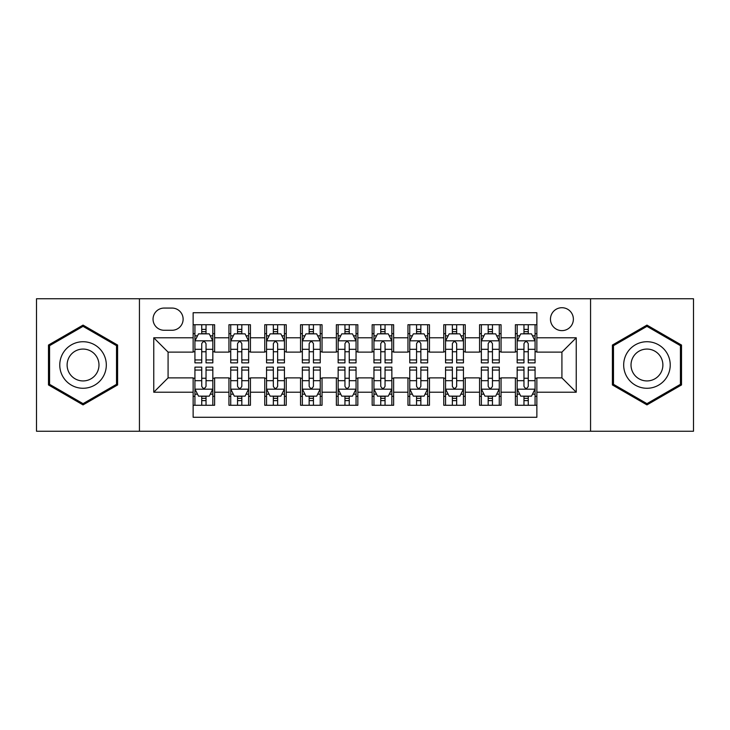 <?xml version="1.0" encoding="UTF-8"?>
<svg xmlns="http://www.w3.org/2000/svg" width="730" height="730" viewBox="0 0 730 730"><rect width="100%" height="100%" fill="white"/><g stroke="black" fill="none" stroke-linecap="round" stroke-linejoin="round"><path stroke-width="1.09" d="M561.917 307.713A11.461 11.461 0 0 0 550.466 319.174A11.461 11.461 0 0 0 561.917 330.626A11.461 11.461 0 0 0 573.379 319.174A11.461 11.461 0 0 0 561.917 307.713M590.561 431.238L693.5 431.238L693.5 298.762L590.561 298.762L590.561 431.238L139.439 431.238L139.439 298.762L36.5 298.762L36.5 431.238L139.439 431.238M536.86 324.722L515.38 324.722L515.38 337.789L501.054 337.789L501.054 352.106L515.38 352.106L515.38 337.789M501.054 337.789L501.054 324.722L479.573 324.722L479.573 337.789L465.247 337.789L465.247 352.106L479.573 352.106L479.573 337.789M465.247 337.789L465.247 324.722L443.767 324.722L443.767 337.789L429.45 337.789L429.45 352.106L443.767 352.106L443.767 337.789M429.45 337.789L429.45 324.722L407.96 324.722L407.96 337.789L393.643 337.789L393.643 352.106L407.96 352.106L407.96 337.789M393.643 337.789L393.643 324.722L372.163 324.722L372.163 337.789L357.837 337.789L357.837 352.106L372.163 352.106L372.163 337.789M357.837 337.789L357.837 324.722L336.357 324.722L336.357 337.789L322.04 337.789L322.04 352.106L336.357 352.106L336.357 337.789M322.04 337.789L322.04 324.722L300.55 324.722L300.55 337.789L286.233 337.789L286.233 352.106L300.55 352.106L300.55 337.789M286.233 337.789L286.233 324.722L264.753 324.722L264.753 337.789L250.427 337.789L250.427 352.106L264.753 352.106L264.753 337.789M250.427 337.789L250.427 324.722L228.946 324.722L228.946 352.106L214.62 352.106L214.62 324.722L193.14 324.722M193.14 405.278L214.62 405.278L214.62 377.894L228.946 377.894L228.946 405.278L250.427 405.278L250.427 377.894L264.753 377.894L264.753 392.211L250.427 392.211M264.753 392.211L264.753 405.278L286.233 405.278L286.233 377.894L300.55 377.894L300.55 392.211L286.233 392.211M300.55 392.211L300.55 405.278L322.04 405.278L322.04 377.894L336.357 377.894L336.357 392.211L322.04 392.211M336.357 392.211L336.357 405.278L357.837 405.278L357.837 377.894L372.163 377.894L372.163 392.211L357.837 392.211M372.163 392.211L372.163 405.278L393.643 405.278L393.643 377.894L407.96 377.894L407.96 392.211L393.643 392.211M407.96 392.211L407.96 405.278L429.45 405.278L429.45 377.894L443.767 377.894L443.767 392.211L429.45 392.211M443.767 392.211L443.767 405.278L465.247 405.278L465.247 377.894L479.573 377.894L479.573 392.211L465.247 392.211M479.573 392.211L479.573 405.278L501.054 405.278L501.054 377.894L515.38 377.894L515.38 392.211L501.054 392.211M164.141 330.27L172.015 330.27A11.096 11.096 0 0 0 183.12 319.174A11.096 11.096 0 0 0 172.015 308.069L164.141 308.069A11.096 11.096 0 0 0 153.044 319.174A11.096 11.096 0 0 0 164.141 330.27M590.561 298.762L139.439 298.762M536.86 337.789L536.86 312.723L193.14 312.723L193.14 352.106L168.082 352.106L168.082 377.894L193.14 377.894L193.14 417.277L536.86 417.277L536.86 377.894L561.917 377.894L561.917 352.106L536.86 352.106L536.86 337.789L576.244 337.789L576.244 392.211L536.86 392.211M193.14 392.211L153.756 392.211L153.756 337.789L193.14 337.789M515.38 392.211L515.38 405.278L536.86 405.278M193.14 333.674L194.928 333.674M201.736 333.674L206.033 333.674M212.832 333.674L214.62 333.674M193.14 351.75L194.928 351.75M201.736 351.75L206.033 351.75M212.832 351.75L214.62 351.75M193.14 378.249L194.928 378.249M201.736 378.249L206.033 378.249M212.832 378.249L214.62 378.249M193.14 396.326L194.928 396.326M201.736 396.326L206.033 396.326M212.832 396.326L214.62 396.326M228.946 351.75L230.735 351.75M237.542 351.75L241.831 351.75M248.638 351.75L250.427 351.75M228.946 333.674L230.735 333.674M237.542 333.674L241.831 333.674M248.638 333.674L250.427 333.674M228.946 378.249L230.735 378.249M237.542 378.249L241.831 378.249M248.638 378.249L250.427 378.249M228.946 396.326L230.735 396.326M237.542 396.326L241.831 396.326M248.638 396.326L250.427 396.326M264.753 378.249L266.541 378.249M273.339 378.249L277.637 378.249M284.445 378.249L286.233 378.249M264.753 396.326L266.541 396.326M273.339 396.326L277.637 396.326M284.445 396.326L286.233 396.326M264.753 333.674L266.541 333.674M273.339 333.674L277.637 333.674M284.445 333.674L286.233 333.674M264.753 351.75L266.541 351.75M273.339 351.75L277.637 351.75M284.445 351.75L286.233 351.75M300.55 378.249L302.348 378.249M309.146 378.249L313.444 378.249M320.242 378.249L322.04 378.249M300.55 396.326L302.348 396.326M309.146 396.326L313.444 396.326M320.242 396.326L322.04 396.326M300.55 333.674L302.348 333.674M309.146 333.674L313.444 333.674M320.242 333.674L322.04 333.674M300.55 351.75L302.348 351.75M309.146 351.75L313.444 351.75M320.242 351.75L322.04 351.75M336.357 378.249L338.145 378.249M344.952 378.249L349.25 378.249M356.048 378.249L357.837 378.249M336.357 396.326L338.145 396.326M344.952 396.326L349.25 396.326M356.048 396.326L357.837 396.326M336.357 333.674L338.145 333.674M344.952 333.674L349.25 333.674M356.048 333.674L357.837 333.674M336.357 351.75L338.145 351.75M344.952 351.75L349.25 351.75M356.048 351.75L357.837 351.75M372.163 378.249L373.952 378.249M380.75 378.249L385.048 378.249M391.855 378.249L393.643 378.249M372.163 396.326L373.952 396.326M380.75 396.326L385.048 396.326M391.855 396.326L393.643 396.326M372.163 333.674L373.952 333.674M380.75 333.674L385.048 333.674M391.855 333.674L393.643 333.674M372.163 351.75L373.952 351.75M380.75 351.75L385.048 351.75M391.855 351.75L393.643 351.75M407.96 378.249L409.758 378.249M416.556 378.249L420.854 378.249M427.652 378.249L429.45 378.249M407.96 396.326L409.758 396.326M416.556 396.326L420.854 396.326M427.652 396.326L429.45 396.326M407.96 333.674L409.758 333.674M416.556 333.674L420.854 333.674M427.652 333.674L429.45 333.674M407.96 351.75L409.758 351.75M416.556 351.75L420.854 351.75M427.652 351.75L429.45 351.75M443.767 378.249L445.555 378.249M452.363 378.249L456.661 378.249M463.459 378.249L465.247 378.249M443.767 396.326L445.555 396.326M452.363 396.326L456.661 396.326M463.459 396.326L465.247 396.326M443.767 333.674L445.555 333.674M452.363 333.674L456.661 333.674M463.459 333.674L465.247 333.674M443.767 351.75L445.555 351.75M452.363 351.75L456.661 351.75M463.459 351.75L465.247 351.75M479.573 378.249L481.362 378.249M488.169 378.249L492.458 378.249M499.265 378.249L501.054 378.249M479.573 396.326L481.362 396.326M488.169 396.326L492.458 396.326M499.265 396.326L501.054 396.326M479.573 333.674L481.362 333.674M488.169 333.674L492.458 333.674M499.265 333.674L501.054 333.674M479.573 351.75L481.362 351.75M488.169 351.75L492.458 351.75M499.265 351.75L501.054 351.75M515.38 378.249L517.168 378.249M523.967 378.249L528.264 378.249M535.072 378.249L536.86 378.249M515.38 396.326L517.168 396.326M523.967 396.326L528.264 396.326M535.072 396.326L536.86 396.326M515.38 333.674L517.168 333.674M523.967 333.674L528.264 333.674M535.072 333.674L536.86 333.674M515.38 351.75L517.168 351.75M523.967 351.75L528.264 351.75M535.072 351.75L536.86 351.75M168.082 352.106L153.756 337.789M168.082 377.894L153.756 392.211M576.244 337.789L561.917 352.106M576.244 392.211L561.917 377.894M83.047 404.894L117.594 384.947L117.594 345.053L83.047 325.105L48.49 345.053L48.49 384.947L83.047 404.894M681.51 345.053L646.953 325.105L612.406 345.053L612.406 384.947L646.953 404.894L681.51 384.947L681.51 345.053M206.033 329.376L201.736 329.376M212.832 359.936L206.033 359.936L206.033 362.856L212.832 362.856L212.832 341.01L209.254 333.847L198.514 333.847L194.928 341.01L194.928 362.856L201.736 362.856L201.736 359.936L194.928 359.936M194.928 341.01L194.928 324.722M212.832 341.01L212.832 324.722M201.736 333.847L201.736 324.722M206.033 324.722L206.033 333.847M206.033 359.936L206.033 343.693C204.601 340.937 203.168 340.937 201.736 343.693L201.736 359.936M201.736 400.624L206.033 400.624M194.928 370.064L201.736 370.064L201.736 367.144L194.928 367.144L194.928 388.99L198.514 396.153L209.254 396.153L212.832 388.99L212.832 367.144L206.033 367.144L206.033 370.064L212.832 370.064M212.832 388.99L212.832 405.278M194.928 388.99L194.928 405.278M206.033 396.153L206.033 405.278M201.736 405.278L201.736 396.153M201.736 370.064L201.736 386.307C203.168 389.063 204.601 389.063 206.033 386.307L206.033 370.064M83.047 341.731A23.269 23.269 0 0 0 59.769 365A23.269 23.269 0 0 0 83.047 388.269A23.269 23.269 0 0 0 106.315 365A23.269 23.269 0 0 0 83.047 341.731M83.047 349.068A15.932 15.932 0 0 0 67.114 365A15.932 15.932 0 0 0 83.047 380.932A15.932 15.932 0 0 0 98.979 365A15.932 15.932 0 0 0 83.047 349.068M116.517 384.327L83.047 403.654L49.567 384.327L49.567 345.673L83.047 326.346L116.517 345.673L116.517 384.327M626.796 353.366A23.269 23.269 0 0 0 635.319 385.157A23.269 23.269 0 0 0 667.111 376.634A23.269 23.269 0 0 0 658.588 344.843A23.269 23.269 0 0 0 626.796 353.366M633.156 357.034A15.932 15.932 0 0 0 638.987 378.797A15.932 15.932 0 0 0 660.75 372.966A15.932 15.932 0 0 0 654.919 351.203A15.932 15.932 0 0 0 633.156 357.034M680.433 345.673L680.433 384.327L646.953 403.654L613.483 384.327L613.483 345.673L646.953 326.346L680.433 345.673M241.831 329.376L237.542 329.376M248.638 359.936L241.831 359.936L241.831 362.856L248.638 362.856L248.638 341.01L245.061 333.847L234.312 333.847L230.735 341.01L230.735 362.856L237.542 362.856L237.542 359.936L230.735 359.936M230.735 341.01L230.735 324.722M248.638 341.01L248.638 324.722M237.542 333.847L237.542 324.722M241.831 324.722L241.831 333.847M241.831 359.936L241.831 343.693C240.407 340.937 238.975 340.937 237.542 343.693L237.542 359.936M277.637 329.376L273.339 329.376M284.445 359.936L277.637 359.936L277.637 362.856L284.445 362.856L284.445 341.01L280.858 333.847L270.118 333.847L266.541 341.01L266.541 362.856L273.339 362.856L273.339 359.936L266.541 359.936M266.541 341.01L266.541 324.722M284.445 341.01L284.445 324.722M273.339 333.847L273.339 324.722M277.637 324.722L277.637 333.847M277.637 359.936L277.637 343.693C276.205 340.937 274.772 340.937 273.339 343.693L273.339 359.936M313.444 329.376L309.146 329.376M320.242 359.936L313.444 359.936L313.444 362.856L320.242 362.856L320.242 341.01L316.665 333.847L305.925 333.847L302.348 341.01L302.348 362.856L309.146 362.856L309.146 359.936L302.348 359.936M302.348 341.01L302.348 324.722M320.242 341.01L320.242 324.722M309.146 333.847L309.146 324.722M313.444 324.722L313.444 333.847M313.444 359.936L313.444 343.693C312.011 340.937 310.579 340.937 309.146 343.693L309.146 359.936M349.25 329.376L344.952 329.376M356.048 359.936L349.25 359.936L349.25 362.856L356.048 362.856L356.048 341.01L352.471 333.847L341.731 333.847L338.145 341.01L338.145 362.856L344.952 362.856L344.952 359.936L338.145 359.936M338.145 341.01L338.145 324.722M356.048 341.01L356.048 324.722M344.952 333.847L344.952 324.722M349.25 324.722L349.25 333.847M349.25 359.936L349.25 343.693C347.818 340.937 346.385 340.937 344.952 343.693L344.952 359.936M237.542 400.624L241.831 400.624M230.735 370.064L237.542 370.064L237.542 367.144L230.735 367.144L230.735 388.99L234.312 396.153L245.061 396.153L248.638 388.99L248.638 367.144L241.831 367.144L241.831 370.064L248.638 370.064M248.638 388.99L248.638 405.278M230.735 388.99L230.735 405.278M241.831 396.153L241.831 405.278M237.542 405.278L237.542 396.153M237.542 370.064L237.542 386.307C238.965 389.063 240.398 389.063 241.831 386.307L241.831 370.064M273.339 400.624L277.637 400.624M266.541 370.064L273.339 370.064L273.339 367.144L266.541 367.144L266.541 388.99L270.118 396.153L280.858 396.153L284.445 388.99L284.445 367.144L277.637 367.144L277.637 370.064L284.445 370.064M284.445 388.99L284.445 405.278M266.541 388.99L266.541 405.278M277.637 396.153L277.637 405.278M273.339 405.278L273.339 396.153M273.339 370.064L273.339 386.307C274.772 389.063 276.205 389.063 277.637 386.307L277.637 370.064M309.146 400.624L313.444 400.624M302.348 370.064L309.146 370.064L309.146 367.144L302.348 367.144L302.348 388.99L305.925 396.153L316.665 396.153L320.242 388.99L320.242 367.144L313.444 367.144L313.444 370.064L320.242 370.064M320.242 388.99L320.242 405.278M302.348 388.99L302.348 405.278M313.444 396.153L313.444 405.278M309.146 405.278L309.146 396.153M309.146 370.064L309.146 386.307C310.579 389.063 312.011 389.063 313.444 386.307L313.444 370.064M344.952 400.624L349.25 400.624M338.145 370.064L344.952 370.064L344.952 367.144L338.145 367.144L338.145 388.99L341.731 396.153L352.471 396.153L356.048 388.99L356.048 367.144L349.25 367.144L349.25 370.064L356.048 370.064M356.048 388.99L356.048 405.278M338.145 388.99L338.145 405.278M349.25 396.153L349.25 405.278M344.952 405.278L344.952 396.153M344.952 370.064L344.952 386.307C346.376 389.063 347.809 389.063 349.25 386.307L349.25 370.064M385.048 329.376L380.75 329.376M391.855 359.936L385.048 359.936L385.048 362.856L391.855 362.856L391.855 341.01L388.269 333.847L377.529 333.847L373.952 341.01L373.952 362.856L380.75 362.856L380.75 359.936L373.952 359.936M373.952 341.01L373.952 324.722M391.855 341.01L391.855 324.722M380.75 333.847L380.75 324.722M385.048 324.722L385.048 333.847M385.048 359.936L385.048 343.693C383.624 340.937 382.191 340.937 380.75 343.693L380.75 359.936M380.75 400.624L385.048 400.624M373.952 370.064L380.75 370.064L380.75 367.144L373.952 367.144L373.952 388.99L377.529 396.153L388.269 396.153L391.855 388.99L391.855 367.144L385.048 367.144L385.048 370.064L391.855 370.064M391.855 388.99L391.855 405.278M373.952 388.99L373.952 405.278M385.048 396.153L385.048 405.278M380.75 405.278L380.75 396.153M380.75 370.064L380.75 386.307C382.182 389.063 383.615 389.063 385.048 386.307L385.048 370.064M420.854 329.376L416.556 329.376M427.652 359.936L420.854 359.936L420.854 362.856L427.652 362.856L427.652 341.01L424.075 333.847L413.335 333.847L409.758 341.01L409.758 362.856L416.556 362.856L416.556 359.936L409.758 359.936M409.758 341.01L409.758 324.722M427.652 341.01L427.652 324.722M416.556 333.847L416.556 324.722M420.854 324.722L420.854 333.847M420.854 359.936L420.854 343.693C419.421 340.937 417.989 340.937 416.556 343.693L416.556 359.936M416.556 400.624L420.854 400.624M409.758 370.064L416.556 370.064L416.556 367.144L409.758 367.144L409.758 388.99L413.335 396.153L424.075 396.153L427.652 388.99L427.652 367.144L420.854 367.144L420.854 370.064L427.652 370.064M427.652 388.99L427.652 405.278M409.758 388.99L409.758 405.278M420.854 396.153L420.854 405.278M416.556 405.278L416.556 396.153M416.556 370.064L416.556 386.307C417.989 389.063 419.421 389.063 420.854 386.307L420.854 370.064M456.661 329.376L452.363 329.376M463.459 359.936L456.661 359.936L456.661 362.856L463.459 362.856L463.459 341.01L459.882 333.847L449.142 333.847L445.555 341.01L445.555 362.856L452.363 362.856L452.363 359.936L445.555 359.936M445.555 341.01L445.555 324.722M463.459 341.01L463.459 324.722M452.363 333.847L452.363 324.722M456.661 324.722L456.661 333.847M456.661 359.936L456.661 343.693C455.228 340.937 453.795 340.937 452.363 343.693L452.363 359.936M452.363 400.624L456.661 400.624M445.555 370.064L452.363 370.064L452.363 367.144L445.555 367.144L445.555 388.99L449.142 396.153L459.882 396.153L463.459 388.99L463.459 367.144L456.661 367.144L456.661 370.064L463.459 370.064M463.459 388.99L463.459 405.278M445.555 388.99L445.555 405.278M456.661 396.153L456.661 405.278M452.363 405.278L452.363 396.153M452.363 370.064L452.363 386.307C453.795 389.063 455.228 389.063 456.661 386.307L456.661 370.064M492.458 329.376L488.169 329.376M499.265 359.936L492.458 359.936L492.458 362.856L499.265 362.856L499.265 341.01L495.688 333.847L484.939 333.847L481.362 341.01L481.362 362.856L488.169 362.856L488.169 359.936L481.362 359.936M481.362 341.01L481.362 324.722M499.265 341.01L499.265 324.722M488.169 333.847L488.169 324.722M492.458 324.722L492.458 333.847M492.458 359.936L492.458 343.693C491.034 340.937 489.602 340.937 488.169 343.693L488.169 359.936M488.169 400.624L492.458 400.624M481.362 370.064L488.169 370.064L488.169 367.144L481.362 367.144L481.362 388.99L484.939 396.153L495.688 396.153L499.265 388.99L499.265 367.144L492.458 367.144L492.458 370.064L499.265 370.064M499.265 388.99L499.265 405.278M481.362 388.99L481.362 405.278M492.458 396.153L492.458 405.278M488.169 405.278L488.169 396.153M488.169 370.064L488.169 386.307C489.593 389.063 491.025 389.063 492.458 386.307L492.458 370.064M528.264 329.376L523.967 329.376M535.072 359.936L528.264 359.936L528.264 362.856L535.072 362.856L535.072 341.01L531.486 333.847L520.745 333.847L517.168 341.01L517.168 362.856L523.967 362.856L523.967 359.936L517.168 359.936M517.168 341.01L517.168 324.722M535.072 341.01L535.072 324.722M523.967 333.847L523.967 324.722M528.264 324.722L528.264 333.847M528.264 359.936L528.264 343.693C526.832 340.937 525.399 340.937 523.967 343.693L523.967 359.936M523.967 400.624L528.264 400.624M517.168 370.064L523.967 370.064L523.967 367.144L517.168 367.144L517.168 388.99L520.745 396.153L531.486 396.153L535.072 388.99L535.072 367.144L528.264 367.144L528.264 370.064L535.072 370.064M535.072 388.99L535.072 405.278M517.168 388.99L517.168 405.278M528.264 396.153L528.264 405.278M523.967 405.278L523.967 396.153M523.967 370.064L523.967 386.307C525.399 389.063 526.832 389.063 528.264 386.307L528.264 370.064M228.946 392.211L214.62 392.211M228.946 337.789L214.62 337.789M212.74 340.828L195.019 340.828M194.928 335.818L197.529 335.818M210.24 335.818L212.832 335.818M201.736 349.314L194.928 349.314M212.832 349.314L206.033 349.314M206.033 331.657L201.736 331.657M195.019 389.172L212.74 389.172M212.832 394.182L210.24 394.182M197.529 394.182L194.928 394.182M206.033 380.686L212.832 380.686M194.928 380.686L201.736 380.686M201.736 398.343L206.033 398.343M248.547 340.828L230.826 340.828M230.735 335.818L233.335 335.818M246.046 335.818L248.638 335.818M237.542 349.314L230.735 349.314M248.638 349.314L241.831 349.314M241.831 331.657L237.542 331.657M284.353 340.828L266.632 340.828M266.541 335.818L269.133 335.818M281.844 335.818L284.445 335.818M273.339 349.314L266.541 349.314M284.445 349.314L277.637 349.314M277.637 331.657L273.339 331.657M320.16 340.828L302.43 340.828M302.348 335.818L304.939 335.818M317.65 335.818L320.242 335.818M309.146 349.314L302.348 349.314M320.242 349.314L313.444 349.314M313.444 331.657L309.146 331.657M355.957 340.828L338.236 340.828M338.145 335.818L340.746 335.818M353.457 335.818L356.048 335.818M344.952 349.314L338.145 349.314M356.048 349.314L349.25 349.314M349.25 331.657L344.952 331.657M230.826 389.172L248.547 389.172M248.638 394.182L246.046 394.182M233.335 394.182L230.735 394.182M241.831 380.686L248.638 380.686M230.735 380.686L237.542 380.686M237.542 398.343L241.831 398.343M266.632 389.172L284.353 389.172M284.445 394.182L281.844 394.182M269.133 394.182L266.541 394.182M277.637 380.686L284.445 380.686M266.541 380.686L273.339 380.686M273.339 398.343L277.637 398.343M302.43 389.172L320.16 389.172M320.242 394.182L317.65 394.182M304.939 394.182L302.348 394.182M313.444 380.686L320.242 380.686M302.348 380.686L309.146 380.686M309.146 398.343L313.444 398.343M338.236 389.172L355.957 389.172M356.048 394.182L353.457 394.182M340.746 394.182L338.145 394.182M349.25 380.686L356.048 380.686M338.145 380.686L344.952 380.686M344.952 398.343L349.25 398.343M391.764 340.828L374.043 340.828M373.952 335.818L376.543 335.818M389.254 335.818L391.855 335.818M380.75 349.314L373.952 349.314M391.855 349.314L385.048 349.314M385.048 331.657L380.75 331.657M374.043 389.172L391.764 389.172M391.855 394.182L389.254 394.182M376.543 394.182L373.952 394.182M385.048 380.686L391.855 380.686M373.952 380.686L380.75 380.686M380.75 398.343L385.048 398.343M427.57 340.828L409.84 340.828M409.758 335.818L412.35 335.818M425.061 335.818L427.652 335.818M416.556 349.314L409.758 349.314M427.652 349.314L420.854 349.314M420.854 331.657L416.556 331.657M409.84 389.172L427.57 389.172M427.652 394.182L425.061 394.182M412.35 394.182L409.758 394.182M420.854 380.686L427.652 380.686M409.758 380.686L416.556 380.686M416.556 398.343L420.854 398.343M463.368 340.828L445.647 340.828M445.555 335.818L448.156 335.818M460.867 335.818L463.459 335.818M452.363 349.314L445.555 349.314M463.459 349.314L456.661 349.314M456.661 331.657L452.363 331.657M445.647 389.172L463.368 389.172M463.459 394.182L460.867 394.182M448.156 394.182L445.555 394.182M456.661 380.686L463.459 380.686M445.555 380.686L452.363 380.686M452.363 398.343L456.661 398.343M499.174 340.828L481.453 340.828M481.362 335.818L483.954 335.818M496.665 335.818L499.265 335.818M488.169 349.314L481.362 349.314M499.265 349.314L492.458 349.314M492.458 331.657L488.169 331.657M481.453 389.172L499.174 389.172M499.265 394.182L496.665 394.182M483.954 394.182L481.362 394.182M492.458 380.686L499.265 380.686M481.362 380.686L488.169 380.686M488.169 398.343L492.458 398.343M534.981 340.828L517.26 340.828M517.168 335.818L519.76 335.818M532.471 335.818L535.072 335.818M523.967 349.314L517.168 349.314M535.072 349.314L528.264 349.314M528.264 331.657L523.967 331.657M517.26 389.172L534.981 389.172M535.072 394.182L532.471 394.182M519.76 394.182L517.168 394.182M528.264 380.686L535.072 380.686M517.168 380.686L523.967 380.686M523.967 398.343L528.264 398.343"/></g></svg>
